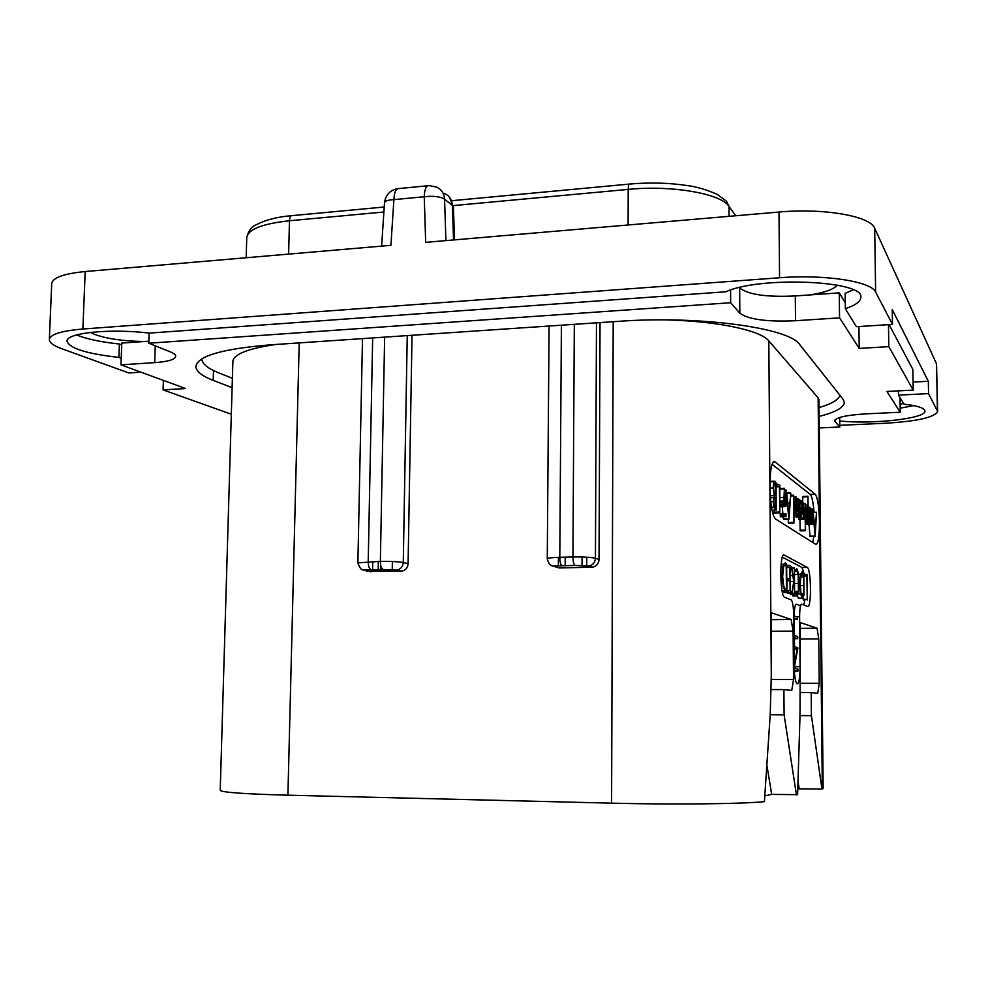 <?xml version="1.0" encoding="UTF-8"?>
<svg xmlns="http://www.w3.org/2000/svg" width="987" height="987" viewBox="0 0 987 987"><rect width="100%" height="100%" fill="white"/><g stroke="black" fill="none" stroke-linecap="round" stroke-linejoin="round"><path stroke-width="1.48" d="M427.642 185.766L399.093 188.529C396.021 188.246 394.294 191.934 393.912 199.621L390.901 245.331L85.178 271.548C63.736 273.646 52.582 277.68 51.706 283.627L49.35 339.528C49.399 342.662 53.557 345.734 61.848 348.756L128.803 372.95L140.968 372.185M937.416 410.617L936.527 363.882L937.65 411.505L928.557 393.616L928.323 381.278L892.248 309.56L892.482 324.402L875.629 292.066C871.521 281.468 824.676 274.164 779.545 277.766L82.883 329.016C61.379 330.83 50.189 334.334 49.35 339.528M936.527 363.882L874.692 228.256C870.571 216.153 823.935 207.875 779.002 212.045L425.681 242.346L424.25 196.746C433.453 195.734 440.214 196.536 444.557 199.177L452.391 205.444L453.551 239.952M397.465 188.69C389.853 190.343 385.535 195.068 384.498 202.841C384.868 201.04 388.002 199.966 393.912 199.621L424.25 196.746C424.607 189.023 426.261 185.309 429.222 185.618L436.538 187.086C441.473 189.331 444.15 193.366 444.557 199.177L445.927 240.606M444.446 193.489C449.344 195.722 451.984 199.707 452.391 205.444L453.415 207.147L454.526 239.866M928.557 393.616L898.478 395.133L904.03 404.152C917.577 405.743 924.548 408.038 924.93 411.024C926.324 418.525 872.533 424.509 839.74 420.968M839.789 425.323L884.266 423.3C916.8 421.387 934.59 417.464 937.65 411.505M900.193 408.211L913.641 405.583M76.517 334.938C86.646 339.034 100.933 342.057 119.39 344.019L121.709 344.919M892.482 324.402L856.395 326.697L845.341 308.734L845.156 293.336L853.249 289.857M913.074 382.08L928.323 381.278M90.483 332.409L94.875 334.519C107.361 338.862 123.819 341.206 144.238 341.514L148.852 341.194M163.386 380.402L163.065 389.89L185.593 388.545L120.969 364.845L121.783 343.081L144.238 341.514M900.132 404.399L903.549 403.375M900.021 397.638L900.255 412.233L886.894 391.457L913.222 390.112L912.864 369.446L889.102 324.612M845.267 302.775L839.258 292.868L839.567 317.851L795.534 320.726L795.3 295.952L839.258 292.868M809.784 294.94C824.441 292.633 833.62 289.376 837.334 285.169M119.39 344.019L118.884 357.405L121.216 358.269M118.884 357.405C86.807 353.79 69.522 348.411 67.03 341.243C65.808 332.89 109.569 328.35 149.333 333.1L725.877 291.77C759.916 275.965 865.044 280.555 860.824 297.408C860.627 301.516 855.47 305.279 845.341 308.734M898.478 395.133L898.404 390.864M730.602 290.042L730.664 302.738L148.778 343.217L169.801 351.631C173.749 353.235 175.711 354.827 175.698 356.406C175.007 359.589 168 361.661 154.675 362.636L155.255 345.808M149.136 333.075L148.778 343.217M739.374 287.575L739.682 287.957C748.183 294.644 766.726 297.309 795.3 295.952M730.664 302.738L739.818 313.163C748.331 319.467 766.899 321.996 795.534 320.726M858.924 326.537L859.221 348.411L839.567 317.851M913.222 390.112L888.806 346.647L888.473 324.649M888.806 346.647L859.221 348.411M900.255 412.233L866.006 413.861C846.525 415.083 836.088 417.378 834.681 420.746L835.064 421.609L835.039 419.857M839.69 417.489L839.814 427.013L835.064 421.609M819.259 427.951L839.814 427.013M163.065 389.89L231.328 414.219M120.969 364.845L154.675 362.636M232.105 387.681L213.217 380.365C201.767 375.924 195.994 371.285 195.895 366.424C197.61 355.937 222.643 348.732 271.006 344.796L618.491 321.343C699.524 315.371 789.711 327.894 799.754 344.636L843.071 399.241L844.329 402.4C843.922 407.582 835.533 412.258 819.136 416.415M232.389 378.292L218.892 372.926C207.677 368.447 201.99 363.771 201.829 358.873M770.205 714.785L771.291 675.527L771.094 612.68L791.118 619.454L793.104 631.112L793.536 679.537L791.734 690.444L783.9 689.592L784.11 714.872L770.205 714.761L764.407 801.654C742.261 803.949 672.357 804.726 611.595 803.159L287.908 795.189C244.11 793.98 221.544 792.364 220.224 790.328L232.883 361.464C233.549 354.247 247.873 348.584 275.866 344.475M666.546 319.911C718.376 321.268 760.521 330.386 768.824 340.897L818.124 397.81L818.963 399.747L823.158 788.514L821.937 789.008L811.425 715.674L811.191 692.578L817.742 693.293L819.235 683.275L818.754 638.885L817.063 628.225L800.346 622.575L800.001 715.624L797.607 794.658L771.686 794.387L764.9 795.83M821.937 789.008L797.792 788.823M412.023 335.284L408.1 563.676C407.705 567.772 405.645 570.264 401.894 571.152L368.385 571.263M600.047 322.589L599.047 559.469C598.727 563.552 596.654 566.119 592.829 567.167L559.296 567.957L555.348 566.822M839.863 395.195C838.777 399.686 831.831 403.806 819.05 407.557M775.4 518.903L775.363 518.866C772.179 515.029 770.366 504.234 769.897 486.492C770.094 469.479 771.735 461.213 774.832 461.706L815.262 494.253C817.668 497.695 819.074 506.973 819.457 522.098C819.395 536.928 818.174 544.355 815.78 544.38L775.4 518.903M784.11 714.872L796.447 794.93M804.294 574.163L801.987 567.463L807.292 567.402C811.289 569.252 811.622 608.954 807.588 606.499L801.728 604.143C800.383 604.402 799.692 608.584 799.618 616.69L800.087 666.681C799.988 678.131 798.952 683.843 797.002 683.794C795.312 681.746 794.35 675.663 794.116 665.534L793.659 614.568C793.462 606.536 792.684 601.663 791.303 599.973L784.443 597.172C779.73 594.988 779.594 551.425 784.283 555.113L783.567 555.126M807.206 567.352L784.283 555.113M771.686 794.387L767.133 766.628M791.118 619.454L771.155 619.663M793.104 631.112L771.242 631.298M793.536 679.537L771.242 679.525M783.9 689.592L771.069 689.555M772.093 464.272L810.216 494.413C811.943 496.288 813.226 502.247 814.053 512.302M812.696 542.431L813.843 536.484M805.96 523.024L806.515 524.134M807.304 524.109L812.646 524.307L812.449 509.008L811.511 522.419L811.006 508.774L809.945 521.321L809.291 507.207L809.476 521.444L809.92 522.913L810.796 518.459L811.474 523.998L812.363 519.458L812.535 524.442M808.982 524.541L810.056 536.583L815.126 536.459L816.508 512.228L815.768 522.222L814.164 521.555L812.906 510.513L815.126 536.459M807.884 496.301L802.789 496.473L802.702 502.938M798.31 517.176L799.001 519.347M799.926 519.322L800.173 530.883L805.515 530.562L805.318 504.295L804.171 517.509L803.27 503.407L803.652 517.669L804.121 519.199L805.096 514.017L805.404 530.747L800.173 530.883M795.658 515.769L796.386 517.225M788.231 519.285L788.416 523.283L793.967 522.999L793.795 495.906L793.832 523.135L788.416 523.283M782.247 506.689L782.888 513.771M783.147 516.719L783.481 519.421M785.899 513.684L780.421 513.845L780.52 516.793M780.199 505.603L780.396 506.763L785.948 506.59L785.8 489.564L785.948 506.59M773.981 509.884L774.289 513.055M809.5 514.967L810.759 514.93M811.08 516.102L812.326 516.065M809.982 536.212L815.04 536.077M814.312 523.369L815.669 523.912L815.089 532.955L814.312 523.369M814.349 523.949L815.669 523.912M806.219 515.066L806.996 520.84L807.995 515.658L808.365 521.025L807.958 496.301L807.897 505.887L807.551 504.999L806.601 507.849L806.219 515.066L805.429 515.091M806.552 515.226L807.551 506.664L807.971 512.808L806.996 519.125L806.552 515.226M806.872 508.848L807.934 508.811M806.576 512.845L807.971 512.808M803.665 510.55L805.059 510.513M799.939 503.493L801.456 502.556L802.209 507.935L800.79 513.339L801.481 517.077L802.542 508.428L801.456 500.89L800.864 503.469M799.926 502.309L800.679 502.284M799.914 501.84L800.728 501.815M799.976 507.997L802.209 507.935M801.123 513.425L802.197 509.835L801.481 515.374L801.123 513.425M797.78 499.299L798.162 513.573L798.656 515.115L799.667 510.008L799.84 515.646L799.902 500.039L798.693 513.4L798.113 499.508L797.977 498.78L796.694 499.336M798.175 506.294L799.63 506.245M794.708 504.604L795.917 513.228L796.743 511.081L796.669 499.212L795.855 496.695L794.708 504.604L793.881 504.628M795.053 504.863L795.288 500.014L795.855 498.41L796.435 500.286L795.904 511.488L795.053 504.863M785.985 490.847L788.958 519.261L790.821 493.426L789.773 503.789L787.86 502.963L786.38 490.835M783.456 519.421L788.958 519.261M783.357 519.002L788.86 518.841M788.021 504.949L789.649 505.628L788.921 515.436L788.021 504.949M788.082 505.677L789.649 505.628M785.714 514.98L785.997 516.633L785.973 513.672L785.714 514.98L780.162 515.14M785.997 516.633L780.446 516.793L785.997 516.633M783.012 502.654L783.184 504.221L784.295 500.902L784.69 504.776L784.418 488.343L783.838 500.977L783.012 502.654L779.964 502.753M779.927 497.559L784.27 497.411M777.127 484.703L777.275 486.27L779.446 486.739L779.816 512.895L779.804 485.209L777.275 484.123L776.066 484.74M776.066 484.161L777.225 484.123M779.816 512.895L774.166 513.067L779.816 512.895M776.09 486.85L779.446 486.739M776.078 486.307L777.386 486.307M770.23 495.696L774.264 495.56L773.438 501.618L773.907 507.096L775.128 509.847L776.201 510.045L776.053 483.013L774.832 481.2L773.882 481.705L773.142 487.985L774.264 495.56M773.87 501.951L774.301 497.621L775.77 497.312L775.856 508.169L774.45 506.689L773.87 501.951M773.586 488.232L774.116 483.568L775.659 483.864L775.757 495.326L774.141 493.13L773.586 488.232M774.4 497.362L775.77 497.312M773.968 483.938L775.585 483.877M799.137 788.527L798.014 781.198M811.425 715.674L800.001 715.587M817.063 628.225L800.408 628.374M818.754 638.885L800.506 638.996M819.235 683.275L800.63 683.251M811.191 692.578L800.519 692.541M794.251 616.221C794.362 608.411 795.078 604.414 796.398 604.204L800.531 605.833M794.695 668.495L794.683 665.411M794.523 646.399L794.449 638.663M794.412 635.147L794.276 619.305M794.51 673.689L794.634 671.185M801.987 567.463L782.37 557.161M803.825 604.982L804.824 600.108M804.578 576.05L804.38 574.742M803.159 593.582L803.184 595.79M803.196 597.851L803.443 600.133M796.336 591.41L796.645 593.779M797.101 595.975L799.001 598.196M794.436 576.198L794.572 590.559M791.882 594.334L793.597 595.914M787.577 592.693L787.725 593.372L791.833 593.31L794.128 581.911L794.597 593.582L794.375 568.524L794.128 580.936L791.364 566.439L793.758 581.503L791.833 593.31M790.168 593.335L790.439 594.347M783.974 591.768L784.134 592.632L790.451 592.644L790.143 565.514L787.86 565.415L787.725 566.106L787.848 567.476L789.896 567.402L789.995 578.777L787.959 579.258L788.095 580.714L790.007 580.751L790.093 590.67L788.243 590.522L788.379 592.57M784.727 592.619L790.451 592.644M785.529 590.991L782.259 591.04L782.444 591.793M804.948 574.73L805.071 576.137L806.897 576.001L807.255 600.084L807.193 574.496L803.665 574.755M803.541 574.187L805.084 574.15M803.911 576.161L805.17 576.149M799.976 584.107L800.667 593.915L802.382 598.245L804.01 595.013L803.85 575.717L802.295 571.547L800.543 574.298L799.976 584.107L799.31 584.107M800.346 584.255L800.815 575.791L802.283 573.398L803.603 577L803.739 593.582L802.369 596.37L800.926 592.669L800.346 584.255M794.387 570.375L795.448 570.35L795.645 571.584L796.793 570.634L798.187 574.483L798.446 591.373L797.04 594.088L795.843 591.904L795.67 593.027L797.052 595.951L798.73 592.743L799.31 583.576L798.446 573.237L796.793 568.746L795.448 570.35M794.399 571.165L795.51 571.14M794.584 593.051L795.67 593.027M794.584 592.274L795.719 592.249M794.584 591.916L795.83 591.904M795.645 571.584L794.399 571.609L795.645 571.584M790.266 567.278L791.192 567.266M790.279 566.735L791.266 566.723M790.291 566.464L791.364 566.439M794.412 594.285L790.34 594.347L794.436 594.297M787.601 592.953L791.71 592.891M790.575 592.212L791.623 592.2M790.538 591.509L791.722 591.484M790.39 581.565L793.758 581.503M786.59 565.44L787.86 565.415M784.134 592.632L788.28 592.57M784.011 592.163L788.169 592.101M786.997 590.547L788.243 590.522M786.725 580.812L790.007 580.751M786.725 580.738L788.206 580.714M786.701 578.826L788.107 578.801M786.614 567.513L787.959 567.488L786.614 567.5M782.259 576.396L783.222 586.586L785.047 590.781L786.565 591.731L786.984 590.608L786.577 564.083L785.27 562.849L783.493 564.317C782.629 566.464 782.21 570.486 782.259 576.396L780.742 576.433M782.407 591.793L786.565 591.731M782.284 591.645L786.454 591.583M782.666 576.47L783.678 566.205L785.368 564.761L786.22 565.613L786.417 589.214L785.06 588.943L783.629 585.822L782.666 576.47M783.912 565.662L786.22 565.613M793.844 635.801L795.041 637.898L797.681 638.638L797.78 637.713L797.644 636.529L794.856 635.677L793.819 633.247M793.708 620.009L794.856 618.368L797.459 619.268L797.558 618.331L797.422 617.171L794.745 616.221L793.684 617.307M794.276 670.555L797.915 671.185L798.014 670.284L797.878 669.075L794.177 668.396M793.967 649.199L797.2 649.187L794.116 665.596M793.955 648.385L797.2 649.187M794.165 668.162L797.891 647.916L793.943 646.251M779.545 277.766L779.002 212.045M82.883 329.016L85.178 271.548M875.629 292.066L874.692 228.256M739.818 313.163L739.682 287.957M213.525 370.557L213.217 380.365M287.908 795.189L299.209 342.896M611.595 803.159L613.198 321.7M401.104 571.214L383.227 569.499L371.1 569.746C365.844 569.918 364.166 570.264 366.054 570.782L371.1 571.831M366.054 570.782L362.377 569.659M383.227 569.499L383.079 569.45C381.352 568.463 380.451 565.761 380.365 561.356L357.886 562.874C361.316 572.534 363.648 569.252 364.808 570.042L370.952 569.709C369.2 568.722 368.287 566.032 368.213 561.628L372.667 337.936M371.1 569.746L397.033 570.079C400.796 569.191 402.881 566.686 403.276 562.553C398.205 561.628 390.568 561.233 380.365 561.356L384.646 337.135M396.231 570.153L401.894 571.152M408.1 563.676L403.276 562.553L407.249 335.605M591.608 567.291L587.931 566.156L575.039 565.415C573.731 564.379 573.015 561.578 572.916 556.989L574.323 324.328M599.047 559.469L595.42 558.272C591.287 557.285 583.786 556.853 572.916 556.989L559.802 557.285L561.406 325.204M818.124 397.81L822.331 788.921M771.291 675.527L768.824 340.897M815.262 494.253L810.216 494.413M773.401 461.854L774.968 461.793M805.503 523.036L809.908 522.913L805.503 523.036M808.353 521.469L809.476 521.444M808.316 516.62L809.204 516.596M808.23 507.737L809.118 507.713M808.23 507.244L809.18 507.219L808.23 507.244M809.439 508.712L810.697 508.675M809.426 508.169L810.771 508.132L809.426 508.169M811.018 509.563L812.264 509.526M812.338 509.008L811.018 509.045L812.338 509.021M811.733 523.85L812.412 523.838M806.354 524.134L811.474 523.998L806.354 524.134M810.216 522.703L811.055 522.678M813.411 512.574L816.397 512.487M813.387 512.327L816.459 512.228L813.387 512.327M805.478 520.877L806.996 520.84L805.478 520.877M805.355 507.886L806.601 507.849M802.641 496.992L807.81 496.819M802.801 496.473L807.872 496.313M805.491 521.753L808.205 521.679L805.491 521.753M805.491 521.062L808.057 520.988M802.283 503.444L803.27 503.407M802.443 512.66L803.356 512.635M802.209 502.963L803.332 502.926L802.209 502.951M803.751 515.276L804.676 515.251M803.603 504.172L804.997 504.123M803.591 503.617L805.071 503.58L803.591 503.617M800.025 530.216L805.256 530.081M798.878 519.347L804.121 519.199L798.878 519.347M798.397 517.817L803.652 517.669M796.188 517.225L801.481 517.077L796.201 517.237M795.67 515.868L800.963 515.72M799.988 509.144L801.321 509.095M801.123 513.721L801.975 513.696M796.978 508.552L797.866 508.515M796.608 498.83L797.841 498.793L796.608 498.83M798.261 511.106L799.26 511.069M798.125 500.101L799.569 500.051M798.113 499.582L799.643 499.533L798.113 499.57M794.523 515.794L799.84 515.646L794.523 515.806M798.952 514.967L799.717 514.943M793.967 515.263L798.656 515.115L793.967 515.263M793.955 513.696L798.162 513.573M793.93 510.612L795.066 510.575M793.819 498.669L795.028 498.632M793.955 513.277L795.917 513.228L793.955 513.289M795.251 500.323L796.435 500.286M795.053 505.06L796.694 504.999M795.325 509.736L796.484 509.699M790.76 495.943L793.449 495.856M788.255 522.555L793.684 522.407M790.809 495.264L793.536 495.178L790.809 495.264M786.997 493.364L790.55 493.241M790.612 492.969L786.972 493.093L790.612 492.982M780.248 516.226L785.8 516.065M780.236 514.128L785.788 513.968M784.579 490.268L785.615 490.231M780.199 506.134L785.751 505.961M784.566 489.614L785.701 489.577L784.566 489.601M779.977 504.32L783.184 504.221L779.977 504.32M779.964 502.223L783.086 502.124L779.964 502.223M779.952 501.1L783.838 500.977M779.853 489.133L784.196 488.984M779.853 488.516L784.283 488.355L779.853 488.503M779.989 505.603L784.48 505.467L779.989 505.603M779.977 504.9L784.332 504.752M773.993 512.179L779.644 512.006M769.922 488.096L773.142 487.985M769.934 481.841L773.882 481.705M771.464 507.17L773.907 507.096M770.748 501.704L773.438 501.618M770.378 497.732L773.685 497.621M774.116 483.581L775.239 483.544M796.188 616.727L799.618 616.69M800.087 666.681L794.695 666.681M803.221 599.368L807.119 599.306M796.842 593.977L797.57 593.964M798.471 593.952L800.667 593.915M798.631 574.335L800.543 574.298M798.409 598.295L802.382 598.245M800.63 577.05L803.603 577M800.371 585.525L804.171 585.464M801.099 593.619L803.739 593.582M794.375 569.499L795.559 569.474M793.017 596.012L797.052 595.951M794.584 593.952L795.806 593.94M794.572 591.435L798.446 591.373M794.93 583.477L798.939 583.403M794.424 574.557L798.187 574.483M790.266 568.093L791.241 568.068M791.808 568.623L794.017 568.574M791.673 567.858L794.116 567.809M790.168 593.372L794.239 593.31M790.34 575.606L792.598 575.569M786.602 566.131L787.725 566.106M786.787 591.238L788.107 591.225M786.713 579.283L787.959 579.258M781.445 586.611L783.222 586.586M781.087 564.367L783.493 564.317M782.111 590.954L785.27 590.905M793.869 637.91L795.041 637.898M793.869 638.663L797.681 638.638M793.881 619.305L797.459 619.268M794.313 671.185L797.915 671.185M587.931 566.156L589.153 566.032C593.014 564.971 595.099 562.38 595.42 558.272L596.469 322.835M575.15 565.465L562.084 565.736C556.347 565.921 554.114 566.279 555.41 566.834L559.296 567.957M555.41 566.834L550.734 565.156M562.084 565.736L561.961 565.699C560.616 564.663 559.9 561.862 559.802 557.285C551.918 557.519 547.736 558.025 547.267 558.802L549.08 326.031M380.698 565.144L380.612 569.548M378.194 569.598L378.354 561.393M565.144 565.674L565.206 557.161M392.234 569.696L392.382 561.492M586.759 557.211L586.722 565.921M246.17 257.743L246.75 237.596C247.971 229.342 262.209 223.728 289.475 220.755L383.894 212.008M384.227 207.011L292.226 215.622C290.61 215.536 289.697 217.251 289.475 220.755L288.611 254.103M453.292 205.592L628.201 189.405C672.024 185.001 721.275 193.674 728.986 206.394L735.722 215.758M729.035 216.326L728.986 206.394L726.494 201.237L717.401 194.439C706.248 189.578 696.254 186.617 687.408 185.581C669.174 182.817 649.977 182.299 629.817 184.038C628.83 183.89 628.287 185.667 628.201 189.405L628.114 224.987M384.498 202.841L381.624 246.121M357.886 562.874L362.5 338.627M773.524 461.756L774.832 461.706M807.329 505.011L805.33 505.073M801.185 500.878L799.914 500.927M795.608 496.708L793.807 496.769M785.886 506.578L780.335 506.75M774.24 481.224L769.946 481.372M802.073 567.513L807.292 567.402M802.221 598.159L798.249 598.208M796.904 595.864L792.857 595.926M785.047 590.781L782.086 590.831M794.819 637.787L793.869 637.799M592.829 567.167L589.153 566.032L575.039 565.415L552.905 566.044C552.831 565.724 549.315 566.785 547.267 558.802M372.58 569.721L372.741 561.529M558.358 565.896L558.42 557.322M381.327 567.303L381.278 569.536M582.083 557.013L582.034 565.539M246.75 237.596C248.391 231.069 251.229 226.961 255.263 225.27C264.997 220.039 277.051 216.844 291.412 215.697M451.787 200.694L629.324 184.088M453.415 207.147L449.467 197.252"/></g></svg>
